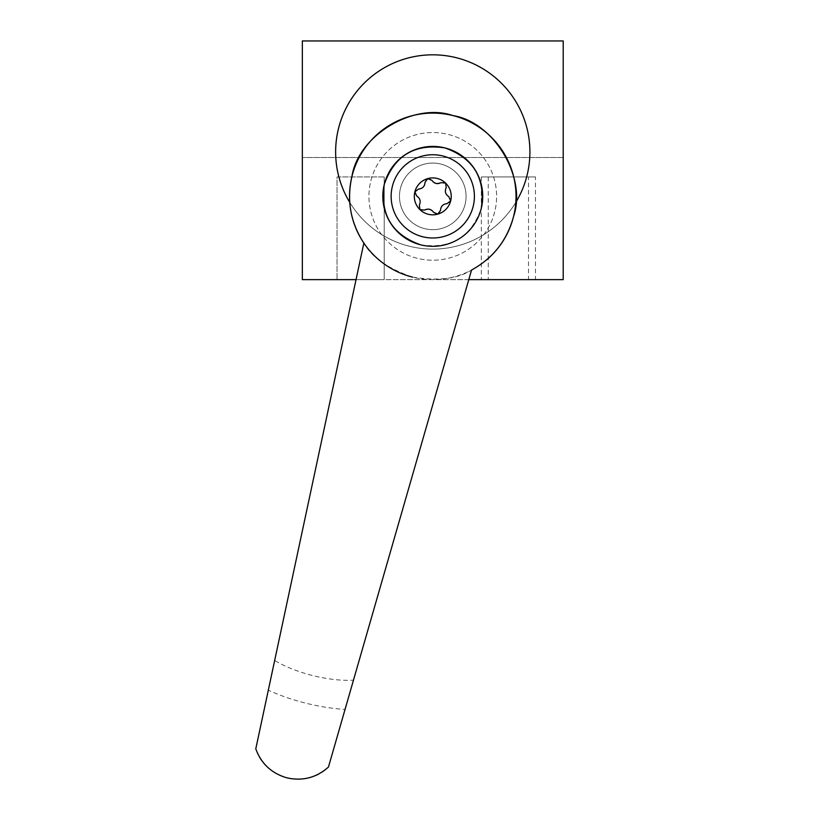 <?xml version="1.0" encoding="UTF-8"?>
<svg xmlns="http://www.w3.org/2000/svg" width="819" height="819" viewBox="0 0 819 819"><rect width="100%" height="100%" fill="white"/><g stroke="black" fill="none" stroke-linecap="round" stroke-linejoin="round"><path stroke-width="0.61" stroke-dasharray="4.09 3.07" d="M529.913 151.965A97.133 97.133 0 0 0 432.77 54.822A97.133 97.133 0 0 0 335.636 151.965A97.133 97.133 0 0 1 432.77 54.822A97.133 97.133 0 0 1 529.75 157.514A97.133 97.133 0 0 1 432.77 249.099A97.133 97.133 0 0 1 335.636 151.965A97.133 97.133 0 0 0 432.77 249.099A97.133 97.133 0 0 0 529.913 151.965A97.133 97.133 0 0 0 432.77 54.822A97.133 97.133 0 0 0 335.636 151.965A97.133 97.133 0 0 0 432.77 249.099A97.133 97.133 0 0 0 529.913 151.965A97.133 97.133 0 0 0 432.77 54.822A97.133 97.133 0 0 0 335.636 151.965A97.133 97.133 0 0 0 432.77 249.099A97.133 97.133 0 0 0 529.913 151.965A97.133 97.133 0 0 0 432.77 54.822A97.133 97.133 0 0 0 335.636 151.965A97.133 97.133 0 0 0 432.77 249.099A97.133 97.133 0 0 0 529.913 151.965M535.452 176.945L488.267 176.945L535.452 176.945L535.452 279.627L488.267 279.627L535.452 279.627M488.267 176.945L488.267 279.627M528.521 176.945L481.337 176.945L528.521 176.945L528.521 279.627L481.337 279.627L528.521 279.627M481.337 176.945L481.337 279.627M384.203 176.945L384.203 279.627L337.018 279.627L384.203 279.627L337.018 279.627L384.203 279.627L384.203 176.945L337.018 176.945L337.018 279.627L337.018 176.945L384.203 176.945M349.723 202.354A97.133 97.133 0 0 0 515.816 202.354A97.133 97.133 0 0 1 349.723 202.354M468.785 279.627L356.04 279.627M563.216 279.627L302.334 279.627L302.334 40.95L302.334 157.514L302.334 40.95L563.216 40.95L302.334 40.95L563.216 40.95L563.216 157.514L302.334 157.514L563.216 157.514L563.216 40.95L563.216 279.627M335.79 157.514A97.133 97.133 0 0 1 432.77 54.822A97.133 97.133 0 0 1 529.75 157.514M399.467 196.365A33.303 33.303 0 0 0 432.77 229.668A33.303 33.303 0 0 0 466.072 196.365A33.303 33.303 0 0 0 432.77 163.063A33.303 33.303 0 0 0 399.467 196.365A33.303 33.303 0 0 0 432.77 229.668A33.303 33.303 0 0 0 466.072 196.365A33.303 33.303 0 0 0 432.77 163.063A33.303 33.303 0 0 0 399.467 196.365A33.303 33.303 0 0 0 432.77 229.668A33.303 33.303 0 0 0 466.072 196.365A33.303 33.303 0 0 0 432.77 163.063A33.303 33.303 0 0 0 399.467 196.365M485.913 260.462A83.262 83.262 0 0 1 412.541 277.129C387.786 268.437 371.55 257.094 363.851 243.079L274.672 660.442A59.951 20.506 14.1 0 0 353.47 680.179L352.211 684.551M429.545 209.265L424.488 210.084C420.229 211.036 418.509 209.367 419.328 205.098C421.017 201.372 420.157 198.352 416.748 196.058L414.864 191.881L418.499 189.087C422.563 188.687 424.744 186.435 425.03 182.34C426.341 178.173 428.644 177.518 431.941 180.364L433.558 182.268M494.696 211.875A63.831 63.831 0 0 1 417.26 258.292A63.831 63.831 0 0 1 370.853 180.856A63.831 63.831 0 0 1 448.28 134.449A63.831 63.831 0 0 1 494.696 211.875A63.831 63.831 0 0 1 417.26 258.292A63.831 63.831 0 0 1 370.853 180.856A63.831 63.831 0 0 1 448.28 134.449A63.831 63.831 0 0 1 494.696 211.875M345.045 709.418L328.46 767.045C306.705 789.506 264.383 778.889 255.784 748.853L268.315 690.202A82.146 28.102 14.1 0 0 345.045 709.418M351.331 687.612L350.276 691.256M349.068 695.454L346.396 704.729M412.541 277.129C438.441 281.142 458.108 278.788 471.539 270.055L353.47 680.179M269.349 685.38L269.871 682.944M270.362 680.63L271.345 676.033M272.266 671.723L272.594 670.167M273.075 667.935L273.73 664.885M274.232 662.51L274.396 661.752M436.005 183.476L441.052 182.647C445.311 181.695 447.031 183.364 446.212 187.643C444.522 191.37 445.382 194.379 448.792 196.683L450.675 200.85L447.051 203.644C442.977 204.054 440.796 206.296 440.509 210.401C439.199 214.568 436.906 215.223 433.609 212.367L431.982 210.473M420.638 244.83C450.788 249.324 470.986 237.213 481.234 208.507"/><path stroke-width="1.23" d="M335.636 151.965A97.133 97.133 0 0 0 349.723 202.354A97.133 97.133 0 0 1 432.77 54.822A97.133 97.133 0 0 1 529.913 151.965A97.133 97.133 0 0 0 432.77 54.822A97.133 97.133 0 0 0 335.636 151.965M515.816 202.354A97.133 97.133 0 0 0 529.913 151.965A97.133 97.133 0 0 1 515.816 202.354M468.785 279.627L563.216 279.627L563.216 40.95L302.334 40.95L302.334 279.627L356.04 279.627M412.541 277.129A83.262 83.262 0 0 1 437.96 113.268A83.262 83.262 0 0 1 452.999 115.602C413.943 101.986 358.405 135.278 352.006 176.136C346.488 200.133 350.44 222.44 363.851 243.079L255.784 748.853C261.2 763.574 271.427 773.197 286.445 777.712L287.817 778.05C303.194 781.152 316.738 777.487 328.46 767.045L471.539 270.055C493.099 258.169 507.094 240.356 513.533 216.595C527.16 177.539 493.867 122 452.999 115.602A83.262 83.262 0 0 1 485.913 260.462M384.316 184.234C379.811 214.383 391.922 234.582 420.638 244.83A49.959 49.959 0 0 1 384.316 184.234A49.959 49.959 0 0 1 444.912 147.911C414.752 143.407 394.553 155.518 384.316 184.234A49.959 49.959 0 0 1 444.912 147.911A49.959 49.959 0 0 1 481.234 208.507A49.959 49.959 0 0 1 420.638 244.83A49.959 49.959 0 0 1 384.316 184.234M433.558 182.268L436.005 183.476M352.211 684.551L351.331 687.612M350.276 691.256L349.068 695.454M346.396 704.729L345.045 709.418M268.315 690.202L269.349 685.38M269.871 682.944L270.362 680.63M271.345 676.033L272.266 671.723M272.594 670.167L273.075 667.935M273.73 664.885L274.232 662.51M274.396 661.752L274.672 660.442M431.982 210.473L429.545 209.265M425.03 182.34L427.702 178.624L431.941 180.364C434.346 183.691 437.387 184.459 441.052 182.647L445.608 183.108L446.212 187.643C444.533 191.39 445.393 194.4 448.792 196.683L450.675 200.85L447.051 203.644C442.966 204.064 440.786 206.316 440.509 210.401L437.837 214.117L433.609 212.367C431.203 209.04 428.163 208.282 424.488 210.084L419.942 209.633L419.328 205.098C421.007 201.341 420.147 198.331 416.748 196.058L414.864 191.881L418.499 189.087C422.584 188.667 424.764 186.415 425.03 182.34M414.864 191.881A18.458 18.458 0 0 1 445.608 183.108A18.458 18.458 0 0 1 437.837 214.117A18.458 18.458 0 0 1 414.864 191.881M481.234 208.507C485.728 178.358 473.617 158.159 444.912 147.911M287.817 778.05L286.445 777.712M392.393 186.251A41.626 41.626 0 0 0 422.655 236.752A41.626 41.626 0 0 0 473.157 206.48A41.626 41.626 0 0 0 442.884 155.989A41.626 41.626 0 0 0 392.393 186.251"/></g></svg>
